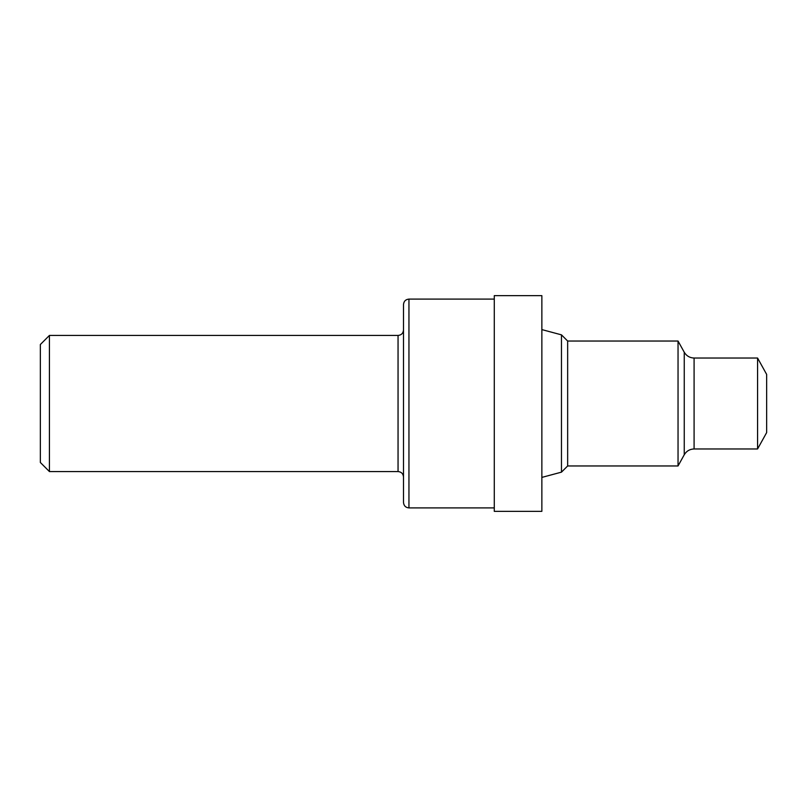 <?xml version="1.0" encoding="UTF-8"?>
<svg xmlns="http://www.w3.org/2000/svg" width="807" height="807" viewBox="0 0 807 807"><rect width="100%" height="100%" fill="white"/><g stroke="black" fill="none" stroke-linecap="round" stroke-linejoin="round"><path stroke-width="1.21" d="M757.571 358.036L757.571 448.964L766.65 432.592L766.65 374.408L757.571 358.036L694.091 358.036C689.763 357.884 686.475 355.948 684.245 352.235L678.041 341.038L567.654 341.038L561.47 334.855L541.86 329.599M757.571 448.964L694.091 448.964C689.763 449.116 686.475 451.052 684.245 454.765L678.041 465.962L678.041 341.038M678.041 465.962L567.654 465.962L567.654 341.038M567.654 465.962L561.47 472.145L561.47 334.855M541.86 403.5L541.86 295.644L494.288 295.644L494.288 511.356L541.86 511.356L541.86 403.5M403.5 403.5L403.5 304.542C403.823 301.233 405.639 299.417 408.947 299.094L408.947 507.906C405.639 507.583 403.823 505.767 403.5 502.458L403.5 403.5M49.429 335.44L40.35 344.518L40.35 462.482L49.429 471.56L49.429 335.44L398.053 335.44C401.361 335.117 403.177 333.301 403.5 329.992M694.091 448.964L694.091 358.036M684.245 454.765L684.245 352.235M403.5 477.008C403.177 473.699 401.361 471.883 398.053 471.56L398.053 335.44M494.288 299.094L408.947 299.094M398.053 471.56L49.429 471.56M494.288 507.906L408.947 507.906M561.47 472.145L541.86 477.401"/></g></svg>
